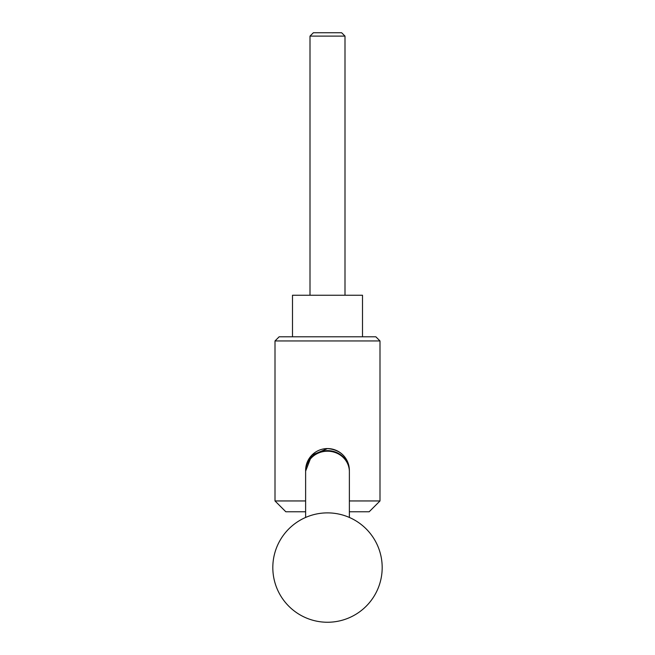 <?xml version="1.0" encoding="UTF-8"?>
<svg xmlns="http://www.w3.org/2000/svg" width="655" height="655" viewBox="0 0 655 655"><rect width="100%" height="100%" fill="white"/><g stroke="black" fill="none" stroke-linecap="round" stroke-linejoin="round"><path stroke-width="0.98" d="M305.623 500.952L275.002 500.952L275.002 340.944L379.998 340.944L375.839 336.793L279.161 336.793L275.002 340.944M305.623 511.776L285.834 511.776L275.002 500.952M305.639 471.101A21.877 21.877 0 0 1 305.623 470.437A21.877 21.877 0 0 0 305.639 471.101L311.805 455.209L327.5 448.569A21.877 21.877 0 0 1 349.361 471.101L349.377 470.437C348.1 457.149 340.805 449.854 327.5 448.569A21.877 21.877 0 0 0 305.623 470.437A21.877 21.877 0 0 1 327.5 448.569M362.502 336.793L362.502 295.233L292.498 295.233L292.498 336.793M310.003 36.107L313.36 32.75L341.64 32.75L344.997 36.107L310.003 36.107L310.003 295.233M306.319 466.303A21.787 20.477 0 0 1 327.5 450.624A21.787 20.477 0 0 1 348.681 466.303M349.377 511.776L369.166 511.776L379.998 500.952L349.377 500.952M306.311 466.319A21.877 21.877 0 0 0 305.623 471.756A21.877 20.551 0 0 1 327.5 451.205A21.877 20.551 0 0 1 349.377 471.756A21.877 21.877 0 0 0 348.689 466.319M305.623 471.756L305.623 517.45M272.816 567.566A54.684 54.684 0 0 0 327.5 622.25A54.684 54.684 0 0 0 382.184 567.566A54.684 54.684 0 0 0 327.5 512.881A54.684 54.684 0 0 0 272.816 567.566M349.377 471.756L349.377 517.45M344.997 295.233L344.997 36.107M379.998 500.952L379.998 340.944"/></g></svg>
